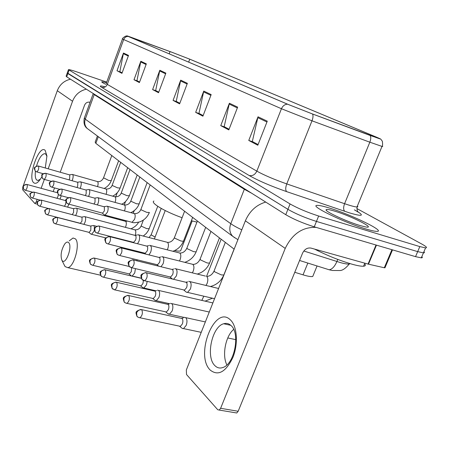 <?xml version="1.0" encoding="UTF-8"?>
<svg xmlns="http://www.w3.org/2000/svg" width="449" height="449" viewBox="0 0 449 449"><rect width="100%" height="100%" fill="white"/><g stroke="black" fill="none" stroke-linecap="round" stroke-linejoin="round"><path stroke-width="0.67" d="M234.159 249.144L95.839 143.343L95.166 142.165L97.416 136.03M313.323 275.069L312.734 276.494C311.067 276.853 307.834 276.303 303.03 274.844L294.769 272.29M67.243 73.035L66.126 76.162L66.699 76.824L285.76 214.689C293.562 219.241 303.058 223.288 314.249 226.829L415.544 256.648L421.308 257.861C422.453 257.861 422.621 257.462 421.824 256.66M68.416 69.763L67.294 72.901L67.872 73.546L287.916 209.329C295.745 213.825 305.258 217.855 316.45 221.43L417.682 251.625L423.435 252.877C424.574 252.894 424.737 252.512 423.929 251.726M106.525 82.633L101.85 81.74C101.362 81.971 102.686 82.835 105.824 84.339C102.686 82.835 101.362 81.971 101.85 81.74L106.525 82.633M329.269 208.005C323.572 206.248 319.66 205.378 317.533 205.389C307.739 204.789 343.261 222.311 366.025 229.007C371.087 230.533 374.634 231.319 376.66 231.37C386.825 231.886 351.213 214.56 329.269 208.005C323.572 206.248 319.66 205.378 317.533 205.389C307.739 204.789 343.261 222.311 366.025 229.007C371.087 230.533 374.634 231.319 376.66 231.37C386.825 231.886 351.213 214.56 329.269 208.005M172.046 52.32L189.764 59.184L376.116 137.024C379.843 138.589 381.033 139.184 379.68 138.82L312.341 113.911L287.938 104.342L128.47 36.521L172.046 52.32M171.905 52.258L127.959 36.139C126.725 35.729 126.786 35.819 128.145 36.397L287.523 104.19L312.549 114.007L370.161 135.469L380.584 138.988L376.492 137.164L190.062 59.29L171.905 52.258M67.294 72.901L287.916 209.329C295.745 213.825 305.258 217.855 316.45 221.43L417.682 251.625L423.435 252.877L421.308 257.861M106.716 82.105L76.695 71.846C71.952 70.246 69.208 69.505 68.461 69.64L290.071 203.958C297.94 208.392 307.464 212.416 318.655 216.02L419.826 246.591L425.568 247.887C427.6 247.859 426.337 246.58 421.779 244.043L356.882 208.561M237.644 107.143L228.822 129.901L220.751 125.63L229.394 103.231L237.644 107.143M267.267 121.179L257.816 145.24L248.763 140.453L258.018 116.796L267.267 121.179M165.872 73.125L158.542 92.718L152.609 89.576L159.816 70.252L165.872 73.125M146.34 63.865L139.403 82.588L133.998 79.731L140.823 61.255L146.34 63.865M128.521 55.423L121.943 73.35L116.998 70.734L123.475 53.033L128.521 55.423M211.17 94.593L202.909 116.19L195.663 112.357L203.767 91.085L211.17 94.593M187.373 83.318L179.611 103.865L173.067 100.402L180.7 80.152L187.373 83.318M229.069 129.278L224.685 126.932M258.074 144.584L252.86 141.794M158.744 92.18L156.129 90.771M139.594 82.077L137.394 80.887M122.122 72.856L116.998 70.734M203.139 115.601L199.451 113.625M173.067 100.402L176.721 101.631L179.825 103.298M179.83 103.27L176.244 101.379L180.7 80.152M195.663 112.357L199.446 113.648M203.15 115.573L198.963 113.367L203.767 91.085M122.134 72.833L119.849 71.632L123.475 53.033M133.998 79.731L137.388 80.91M139.605 82.049L136.956 80.657L140.823 61.255M152.609 89.576L156.123 90.793M158.755 92.152L155.674 90.53L159.816 70.252M248.763 140.453L252.843 141.822M258.085 144.55L252.327 141.514L258.018 116.796M220.751 125.63L224.674 126.96M229.08 129.25L224.18 126.669L229.394 103.231M41.757 176.912C38.502 182.58 35.774 184.483 33.574 182.614C27.383 177.041 39.175 144.05 45.158 150.37L46.926 155.932L45.293 167.977M46.949 156.409L45.82 154.142L44.586 153.648C41.544 154.361 38.85 158.508 36.504 166.074M35.443 171.237C34.938 175.537 35.308 178.427 36.56 179.909L37.963 180.498L40.432 179.123M70.499 79.215C64.179 80.668 59.773 84.496 57.292 90.709L22.787 187.154L22.641 189.731L34.826 203.464L36.161 202.101L37.278 202.398M86.348 89.188C79.759 90.737 75.157 94.756 72.542 101.255L48.178 168.796M44.344 179.42L41.134 188.316M37.16 199.328L36.161 202.101M53.201 191.594L54.537 187.912M60.239 172.208L84.569 105.161C85.731 102.703 87.566 101.738 90.064 102.271L90.075 102.277M62.119 260.555C65.689 265.567 72.716 246.546 68.714 242.656C67.619 241.562 66.295 241.989 64.746 243.93C61.255 249.818 60.289 255.228 61.85 260.167L62.119 260.555M69.208 240.894L73.041 237.998L75.426 238.879C80.494 243.358 74.242 267.037 67.816 267.643L65.178 266.639L64.375 265.269M191.381 220.723L196.959 222.137M153.923 201.023C149.972 202.673 164.772 211.591 182.103 217.72M60.048 199.109L61.249 195.747M56.961 198.278L57.921 196.6L58.37 194.54M67.642 207.101L68.832 204.149M64.415 206.248L65.548 204.413L65.997 201.623M65.919 201.146L65.296 200.512L34.034 192.121M75.589 215.498L76.515 213.668C77.323 211.159 77.368 209.38 76.639 208.325L76.077 208.106M72.171 214.6L73.557 212.607L73.653 208.746L41.37 200.136M83.924 224.32L84.996 222.3C85.826 219.729 85.86 217.9 85.097 216.794L84.479 216.558M79.961 223.209L80.32 223.299L81.965 221.217L82.044 217.237L49.081 208.561M90.821 233.968L91.585 234.299L93.914 231.381L94.335 229.944M94.571 228.272L93.981 225.701L93.308 225.449M88.722 232.285L89.127 232.386L90.805 230.27L90.866 226.167L57.203 217.428M141.182 278.15L132.186 276.034L134.739 272.941L135.424 268.62M131.035 275.563L128.981 273.912L129.441 273.957L131.288 271.718L131.624 267.733M142.569 287.495L143.854 288.005L146.458 284.879L147.177 281.36M143.136 287.944L140.515 285.845L141.031 285.89L142.911 283.622L143.416 280.473M154.81 300.151L156.252 300.712L158.901 297.541C159.923 294.437 159.861 292.108 158.716 290.548L157.453 290.161M155.444 300.656L152.755 298.512L153.334 298.551L155.247 296.256C155.983 294.016 155.943 292.333 155.124 291.205L116.594 282.281M167.808 313.598L169.436 314.216L172.13 311.011C173.185 307.812 173.101 305.387 171.877 303.737L170.463 303.322M168.532 314.171L165.776 311.982L166.422 312.01L168.364 309.692C169.127 307.38 169.071 305.629 168.195 304.433L128.734 295.532M181.654 327.916L182.479 328.567L183.495 328.595L186.217 325.357C187.312 322.056 187.205 319.531 185.897 317.785L184.303 317.336M182.479 328.567L179.645 326.328L180.369 326.344L182.339 323.998C183.13 321.613 183.057 319.789 182.12 318.526L141.676 309.67M72.076 180.694L72.53 179.639C73.445 176.58 73.344 174.835 72.216 174.403M69.056 179.847L69.668 178.601L69.769 174.942L38.491 166.051M80.102 188.361L80.635 187.154C81.578 184 81.449 182.199 80.253 181.761M76.987 187.497L77.699 186.094L77.789 182.333L45.877 173.348M88.515 196.409L89.143 195.051C90.114 191.785 89.963 189.933 88.689 189.484M85.293 195.528L86.141 193.968L86.208 190.09L53.639 181.02M97.354 204.884L98.09 203.346C99.089 199.968 98.909 198.054 97.551 197.605M94.004 203.981L95.008 202.241L95.053 198.245L61.805 189.085M104.258 214.779L105.032 215.127L107.502 212.085C108.535 208.577 108.327 206.602 106.879 206.147M102.159 213.045L102.563 213.152L104.348 210.951L104.37 206.826L70.409 197.588M137.551 243.717L138.977 241.287C140.116 237.341 139.791 235.141 138 234.692M133.712 242.741L133.185 242.303L133.639 242.376L135.564 240.069C136.249 237.97 136.227 236.449 135.503 235.512L99.223 226.066M148.984 254.875L150.701 252.17C151.885 248.05 151.509 245.766 149.573 245.322M145.802 254.083L144.718 253.185L145.223 253.258L147.193 250.918C147.901 248.757 147.867 247.186 147.098 246.192L109.983 236.696M161.017 266.717L163.139 263.709C164.362 259.393 163.93 257.024 161.836 256.592M158.66 266.139L156.954 264.73L157.509 264.798L159.53 262.424C160.259 260.201 160.214 258.568 159.389 257.524L121.41 247.988M173.583 279.278L176.356 275.972C177.624 271.443 177.119 268.973 174.852 268.564M172.365 278.986L169.952 276.988L170.575 277.055L172.635 274.648C173.393 272.358 173.331 270.663 172.455 269.557L133.566 259.999M185.841 291.732L186.531 292.305L187.525 292.389L190.421 289.021C191.74 284.262 191.162 281.691 188.692 281.31M186.531 292.305L183.787 290.043L184.494 290.105L186.588 287.663C187.368 285.3 187.295 283.538 186.357 282.37L146.526 272.801M210.188 370.055C194.653 355.097 214.701 304.36 230.281 319.795C237.117 325.822 238.486 343.743 232.857 357.527C225.718 372.137 218.158 376.313 210.188 370.055M230.898 325.435C228.754 323.51 226.352 322.949 223.692 323.757C212.012 326.563 205.507 356.927 214.835 365.576C217.193 367.972 219.931 368.595 223.035 367.45C234.743 363.875 240.451 332.889 230.898 325.435M226.885 364.925C221.845 355.344 225.555 336.127 233.671 329.398M265.718 202.078C256.373 204.851 249.593 211.103 245.367 220.824L186.329 369.982L186.52 374.522L217.737 409.729L219.213 410.066L220.616 408.309L238.178 411.262L302.553 253.174C304.551 249.223 307.352 247.522 310.961 248.084L368.045 264.079L376.026 245.019M316.135 227.385C302.604 226.857 292.299 233.867 285.227 248.404L220.616 408.309M238.178 411.262L236.769 412.99L235.371 412.76M385.04 267.598L384.305 267.761L368.045 264.079M314.547 249.088C327.158 255.548 339.764 260.616 352.353 264.287C357.634 265.741 361.372 266.38 363.561 266.218C365.52 266.027 365.873 265.179 364.622 263.681M334.87 211.204C329.617 209.604 326.709 209.111 326.148 209.722C324.229 211.086 346.325 221.475 359.823 225.465L365.043 226.829C377.637 229.456 351.763 216.227 334.87 211.204M98.286 136.676L95.839 143.343M307.846 263.069L303.03 274.844M303.816 251.002L340.522 262.626C344.737 263.776 347.638 264.242 349.232 264.018L350.141 263.653M337.771 259.427L336.896 261.548C334.679 266.549 332.12 269.299 329.218 269.793L299.578 260.471M66.699 76.824L69.051 70.263M415.544 256.648L419.826 246.591M314.249 226.829L318.655 216.02M285.76 214.689L290.071 203.958M93.179 93.751L84.412 117.857L85.276 119.181L94.211 94.616L93.229 93.521M88.79 129.638L87.218 128.476C84.777 125.911 84.126 122.813 85.276 119.181L230.78 223.692L244.323 189.287L94.211 94.616L94.324 94.211M234.917 237.886L232.728 236.303C229.658 232.964 229.012 228.754 230.78 223.692C233.345 225.521 237.021 227.564 241.798 229.837M251.754 193.289L244.323 189.287L244.497 188.72M189.764 59.184L188.659 62.119M355.485 210.396L355.198 210.295M358.089 211.911C364.42 216.098 361.512 216.407 349.373 212.843L286.675 191.639C270.915 186.111 258.422 180.739 249.189 175.52L101.637 87.342C99.01 85.692 100.234 85.529 105.296 86.87M370.161 135.469C371.054 137.012 370.947 139.257 369.841 142.198L344.579 203.7L348.2 204.89C352.549 206.254 355.473 206.95 356.983 206.983L357.87 206.725L357.421 205.934M287.523 104.19C284.789 104.325 282.763 105.841 281.45 108.737L123.683 39.551C124.569 37.48 126.057 36.431 128.145 36.397M312.549 114.007C313.301 115.522 313.116 117.79 311.999 120.803L281.45 108.737L256.828 171.142C264.27 175.245 274.244 179.499 286.754 183.91L344.579 203.7C343.261 207.399 343.339 209.952 344.821 211.361M122.465 38.968L106.267 83.334L107.305 84.378L123.683 39.551L122.487 38.9C121.443 39.035 125.815 35.112 127.325 36.038M382.155 146.105L382.744 146.509L382.004 146.408L369.841 142.198L311.999 120.803L286.754 183.91C285.412 187.699 285.39 190.275 286.675 191.639M101.637 87.342C104.207 87.914 106.099 86.926 107.305 84.378L256.828 171.142C255.077 174.7 252.529 176.16 249.189 175.52M376.116 137.024L375.897 137.551M170.048 51.579L169.2 53.841M133.813 38.232L133.634 38.715M187.104 84.025L180.487 80.876M165.614 73.799L159.619 70.948M146.099 64.516L140.638 61.917M128.296 56.041L123.301 53.667M210.884 95.34L203.543 91.849M237.336 107.928L229.153 104.033M266.942 122.016L257.754 117.644M72.542 101.255L57.292 90.709M137.001 260.841L136.934 259.752M180.958 249.93L180.633 250.772C179.746 251.283 177.765 251.21 174.689 250.559M25.195 190.23L23.612 189.113L23.32 186.604C24.1 184.949 25.363 184.27 27.114 184.556L26.8 184.427C21.311 186.144 23.225 185.97 23.612 189.113L24.235 189.747M32.21 192.11L25.436 190.292C27.024 188.804 27.585 186.891 27.114 184.556M32.137 197.998L30.521 196.858L30.229 194.299C31.026 192.604 32.322 191.903 34.107 192.194L33.765 192.054C28.152 193.85 30.111 193.693 30.521 196.858L31.161 197.509M116.516 218.854L116.768 218.248M39.854 200.041L32.401 198.065C34.045 196.544 34.612 194.585 34.107 192.194M39.422 206.158L37.772 204.991L37.48 202.376C38.3 200.641 39.624 199.923 41.448 200.209L41.072 200.058C35.376 201.915 37.334 201.775 37.772 204.991L38.434 205.659M125.451 227.306C126.534 224.646 126.618 222.665 125.714 221.368L76.521 208.224M48.065 208.415L39.72 206.231C41.42 204.665 41.993 202.662 41.448 200.209M47.083 214.729L45.394 213.544L45.108 210.873C45.95 209.094 47.302 208.347 49.166 208.639L48.756 208.476C42.913 210.458 44.951 210.267 45.394 213.544L46.079 214.229M143.388 220.044L141.255 225.667L141.413 226.201L146.812 228.681L149.22 228.681M135.194 235.327C136.013 232.829 135.996 231.027 135.132 229.916L84.968 216.687M80.32 223.299L47.409 214.813C49.171 213.208 49.755 211.148 49.166 208.639M55.148 223.759L53.42 222.547L53.134 219.814C53.998 217.989 55.384 217.221 57.292 217.507L56.838 217.333C51.107 219.151 52.859 219.264 53.42 222.547L54.127 223.254M161.208 208.42L151.268 234.485L151.436 235.068L155.113 237.027M89.127 232.386L55.513 223.843C57.332 222.193 57.927 220.083 57.292 217.507M92.14 265.163L90.243 263.844L89.963 260.835C90.939 258.809 92.477 257.934 94.565 258.214L93.88 257.979C87.74 260.072 89.547 260.515 90.243 263.844L91.057 264.641M129.441 273.957L92.713 265.286C94.806 263.423 95.424 261.065 94.565 258.214M102.793 277.084L100.845 275.737L100.57 272.65C101.581 270.562 103.152 269.658 105.296 269.928L104.527 269.675C98.208 271.954 100.144 272.363 100.845 275.737L101.687 276.55M201.826 300.392L203.824 296.194M141.031 285.89L103.438 277.213C105.605 275.282 106.222 272.857 105.296 269.928M114.102 289.745L114.837 289.886L112.11 288.37L111.84 285.205C112.884 283.055 114.501 282.112 116.695 282.376L115.836 282.107C110.056 284.138 111.122 284.324 112.11 288.37L112.98 289.212M153.334 298.551L114.837 289.886C117.077 287.882 117.7 285.379 116.695 282.376M126.147 303.227L126.983 303.378C125.243 302.923 124.283 302.401 124.098 301.818L123.834 298.563C124.917 296.351 126.579 295.375 128.829 295.633L127.864 295.341C121.965 297.524 123.054 297.766 124.098 301.818L125.002 302.682M166.422 312.01L126.983 303.378C129.295 301.29 129.913 298.708 128.829 295.633M138.994 317.6L139.942 317.763C138.146 317.348 137.125 316.814 136.889 316.158L136.631 312.818C137.753 310.534 139.465 309.518 141.777 309.765L140.683 309.456C134.728 311.713 135.766 312.134 136.889 316.158L137.826 317.056M180.369 326.344L139.942 317.763C142.339 315.591 142.945 312.925 141.777 309.765M36.571 171.86L35.078 170.839L34.708 168.162C35.505 166.478 36.784 165.788 38.552 166.102L38.249 165.984C32.148 167.309 34.876 168.981 35.078 170.839L35.78 171.484M111.795 155.545L103.551 177.815L108.77 180.464L111.24 180.655M97.54 186.621C98.331 184.118 98.314 182.44 97.489 181.581L72.575 174.509M43.16 173.701L36.818 171.928C38.479 170.407 39.057 168.465 38.552 166.102M43.907 179.303L42.38 178.259L42.01 175.52C42.823 173.797 44.131 173.089 45.938 173.398L45.607 173.275C40.236 174.79 41.785 174.397 42.38 178.259L43.098 178.915M120.697 162.358L112.228 185.117L112.362 185.521L117.599 187.873L120.091 188.036M106.087 194.322L106.116 194.243C106.941 191.667 106.918 189.921 106.048 189.018L80.652 181.873M51.04 181.273L44.176 179.37C45.899 177.815 46.483 175.823 45.938 173.398M51.613 187.115L50.052 186.054L49.682 183.254C50.518 181.486 51.86 180.762 53.7 181.07L53.341 180.936C47.622 182.715 49.384 182.726 50.052 186.054L50.799 186.733M130.042 169.503L121.337 192.778L121.477 193.222L126.865 195.646L129.374 195.775M115.045 202.415L115.129 202.196C115.971 199.558 115.937 197.762 115.028 196.814L89.132 189.607M59.363 189.237L51.91 187.194C53.695 185.594 54.29 183.557 53.7 181.07M59.717 195.337L58.123 194.254L57.753 191.392C58.611 189.579 59.986 188.833 61.872 189.141L61.468 188.995C55.586 190.92 57.455 190.842 58.123 194.254L58.892 194.95M139.852 177.013L130.9 200.826L131.052 201.304L136.591 203.807L139.123 203.908M124.446 210.918L124.598 210.553C125.462 207.848 125.417 205.996 124.457 205.002L98.045 197.74M68.186 197.627L60.048 195.422C61.895 193.783 62.506 191.689 61.872 189.141M68.259 204.003L66.632 202.897L66.261 199.968C67.142 198.11 68.551 197.336 70.476 197.65L70.033 197.487C64.072 199.451 65.913 199.463 66.632 202.897L67.423 203.61M150.174 184.904L140.958 209.279L141.121 209.806L146.823 212.388L149.371 212.456M131.439 222.154L132.028 222.311L134.554 219.342C135.446 216.564 135.385 214.656 134.374 213.612L107.423 206.299M102.563 213.152L68.624 204.093C70.544 202.409 71.161 200.26 70.476 197.65M96.861 233.014L95.115 231.836L94.75 228.687C95.716 226.672 97.231 225.819 99.296 226.128L98.696 225.926C92.539 227.98 94.239 228.255 95.115 231.836L96.002 232.616M184.601 211.238L174.493 237.459L174.695 238.155L180.964 241.023L183.433 241.253L183.546 240.967M167.241 249.835L167.786 248.673C168.757 245.665 168.644 243.56 167.455 242.342L138.775 234.894M133.639 242.376L97.377 233.132C99.515 231.286 100.155 228.951 99.296 226.128M107.541 243.841L105.751 242.64L105.386 239.407C106.385 237.336 107.94 236.455 110.056 236.758L109.382 236.544C103.214 238.514 104.797 239.137 105.751 242.64L106.666 243.448M197.397 221.026L186.958 247.927L187.177 248.69L193.654 251.67L196.118 251.883L196.241 251.558M179.437 261.009L180.144 259.578C181.143 256.491 181.014 254.302 179.752 253.023L150.454 245.547M145.223 253.258L108.119 243.97C110.336 242.062 110.982 239.659 110.056 236.758M118.873 255.341L117.037 254.112L116.678 250.795C117.711 248.662 119.311 247.747 121.477 248.05L120.725 247.814C114.966 249.751 115.842 249.857 117.037 254.112L117.992 254.942M210.951 231.392L200.159 259.006L200.394 259.848L207.096 262.946L209.548 263.148L209.694 262.777M192.329 272.857L193.238 271.134C194.271 267.958 194.12 265.69 192.778 264.338L162.841 256.845M157.509 264.798L119.535 255.481C121.836 253.5 122.482 251.025 121.477 248.05M130.934 267.57L131.68 267.722L129.054 266.313L128.695 262.906C129.767 260.712 131.411 259.758 133.628 260.055L132.781 259.808C126.921 261.806 127.802 262.059 129.054 266.313L130.042 267.172M225.336 242.393L214.162 270.753L214.414 271.69L221.357 274.911L223.922 275.007M205.968 285.457L207.135 283.403C208.201 280.125 208.027 277.774 206.602 276.343M170.575 277.055L131.68 267.722C134.066 265.668 134.717 263.108 133.628 260.055M143.781 280.603L144.64 280.771L141.856 279.323L141.502 275.821C142.614 273.553 144.303 272.565 146.582 272.857L145.622 272.588C139.695 274.67 140.526 275.057 141.856 279.323L142.883 280.204M184.494 290.105L144.64 280.771C147.109 278.627 147.76 275.989 146.582 272.857M285.227 248.404L245.367 220.824M376.447 245.143L368.472 264.186M384.305 267.761L391.921 249.695M317.056 265.971L312.734 276.494M349.468 263.451L349.232 264.018C345.752 268.261 342.682 270.433 340.033 270.534L332.311 270.483L329.218 269.793M237.903 239.676L232.728 236.303L87.218 128.476C84.406 126.427 83.43 122.998 84.289 118.182M354.384 209.846L358.386 212.259C357.398 211.608 356.933 209.846 356.983 206.983L382.004 146.408C382.638 146.222 382.756 144.505 382.357 141.244L380.73 139.095M425.568 247.887L423.435 252.877M44.586 153.648L45.54 153.923M37.346 204.172L35.073 203.577M100.52 275.215L67.816 267.643M192.183 220.947L180.633 250.772M165.226 210.559L154.377 238.952M61.85 260.167L64.757 266.033M117.268 192.7L115.702 196.903M27.041 184.494L57.455 192.75M65.447 200.529L65.919 200.456M122.201 220.364L123.144 219.948M125.524 201.528L124.261 204.901M127.668 221.149L125.591 221.273M73.428 208.605L75.673 208.235M131.007 228.766C134.554 227.228 137.074 225.05 138.567 222.227M134.229 210.615L133.213 213.297M141.182 225.858C139.908 228.62 137.849 229.944 135.003 229.821M157.739 206.304L148.613 230.079L146.38 233.385L143.27 236.062M81.802 217.086L84.036 216.71M151.19 234.704L149.034 237.56M105.812 237.908L91.585 234.299M90.614 226.004L92.825 225.623M96.44 226.257L93.852 225.589M88.812 232.335L91.147 234.232M221.166 239.205L206.579 276.326M94.464 258.119L129.166 266.459M155.82 290.761L143.854 288.005M205.098 301.144L212.478 298.215M105.195 269.832L141.25 278.313M169.655 303.72L156.252 300.712M154.804 290.974L156.594 290.593M212.865 302.935L158.564 290.419M184.084 317.409L169.436 314.216M167.87 304.197L169.509 303.833M209.268 312.038L171.731 303.608M235.815 339.652L227.772 337.951M201.231 332.344L183.495 328.595M181.794 318.279L183.243 317.948M205.35 321.927L185.757 317.656M103.5 177.944C102.075 180.711 100.082 181.929 97.523 181.592M118.626 160.776L111.195 180.784C109.848 184.202 107.502 186.767 104.162 188.485M69.578 174.835L71.851 174.504M112.177 185.263C111.167 187.867 109.141 189.124 106.099 189.029M127.684 167.702L120.035 188.176C118.62 191.745 116.156 194.4 112.648 196.151M77.587 182.215L79.86 181.879M121.281 192.941C120.203 195.612 118.143 196.915 115.096 196.83M137.186 174.97L129.312 195.938C126.848 200.619 124.255 203.369 121.533 204.194M85.995 189.966L88.257 189.618M130.833 201C129.626 203.779 127.533 205.12 124.553 205.025M147.165 182.603L139.055 204.087C137.54 207.926 134.801 210.783 130.833 212.652M94.834 198.11L97.079 197.756M140.879 209.481C139.572 212.349 137.445 213.735 134.492 213.645M104.134 206.686L106.357 206.321M105.032 215.127L132.028 222.311C132.943 222.945 135.497 222.805 139.701 221.89C144.073 220.313 147.266 217.237 149.293 212.658M102.232 213.09L104.566 215.037M174.386 237.746C172.792 240.877 170.553 242.426 167.673 242.393M192.666 217.406L183.433 241.253C181.368 246.103 177.855 249.448 172.887 251.283M135.239 235.343L137.304 234.967M186.835 248.246C185.218 251.434 182.939 253.045 180.004 253.079M205.676 227.357L196.118 251.883C193.884 257.053 190.101 260.538 184.769 262.345M146.823 246.018L148.804 245.648M200.018 259.37C198.346 262.626 196.028 264.304 193.064 264.399M219.46 237.903L209.548 263.148C207.112 268.687 203.015 272.33 197.263 274.07M159.114 257.339L160.983 256.974M214.005 271.168C212.343 274.457 209.98 276.208 206.916 276.404M234.086 249.088L223.793 275.097C221.11 281.085 216.643 284.891 210.39 286.518M205.462 276.084L175.997 268.844M172.175 269.366L173.903 269.024M186.98 282.516L186.357 282.365M218.584 288.488L190.006 281.624M186.077 282.174L187.637 281.854M214.543 298.697L187.525 292.389M223.692 323.757L230.758 325.306M236.769 412.99L219.213 410.066M384.939 267.845L392.516 249.869M363.561 266.218L364.835 263.176M326.496 210.53L326.148 209.722"/></g></svg>

